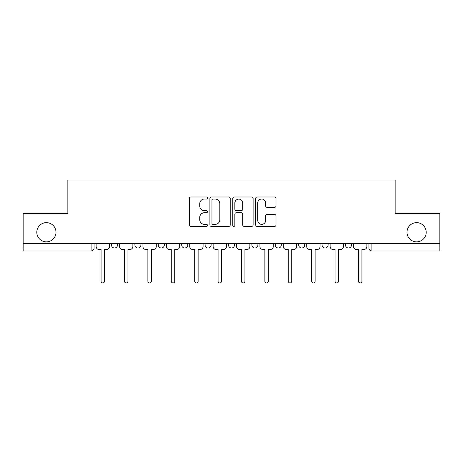 <?xml version="1.0" encoding="UTF-8"?>
<svg xmlns="http://www.w3.org/2000/svg" width="463" height="463" viewBox="0 0 463 463"><rect width="100%" height="100%" fill="white"/><g stroke="black" fill="none" stroke-linecap="round" stroke-linejoin="round"><path stroke-width="0.69" d="M207.499 198.008A1.03 1.03 0 0 0 206.469 196.978L190.825 196.978A1.47 1.47 0 0 0 189.355 198.448L189.355 224.949A1.47 1.47 0 0 0 190.825 226.424L206.469 226.424A1.03 1.03 0 0 0 207.499 225.394A1.03 1.03 0 0 0 206.469 224.364L204.443 224.364A4.711 4.711 0 0 1 199.732 219.653L199.732 217.442A4.711 4.711 0 0 1 204.443 212.731L206.469 212.731A1.03 1.03 0 0 0 207.499 211.701A1.03 1.03 0 0 0 206.469 210.671L204.443 210.671A4.711 4.711 0 0 1 199.732 205.96L199.732 203.749A4.711 4.711 0 0 1 204.443 199.038L206.469 199.038A1.03 1.03 0 0 0 207.499 198.008M407 232.252A9.601 9.601 0 0 0 416.602 241.848A9.601 9.601 0 0 0 426.197 232.252A9.601 9.601 0 0 0 416.602 222.651A9.601 9.601 0 0 0 407 232.252M36.803 232.252A9.601 9.601 0 0 0 46.398 241.848A9.601 9.601 0 0 0 56 232.252A9.601 9.601 0 0 0 46.398 222.651A9.601 9.601 0 0 0 36.803 232.252M345.502 243.353L345.502 245.002L351.498 245.002A2.998 2.998 0 0 1 348.5 248A2.998 2.998 0 0 1 345.502 245.002L345.502 243.353M322.098 243.353L322.098 245.002L328.099 245.002A2.998 2.998 0 0 1 325.101 248A2.998 2.998 0 0 1 322.098 245.002L322.098 243.353M205.097 245.002L205.097 243.353L205.097 245.002A2.998 2.998 0 0 0 208.101 248A2.998 2.998 0 0 1 205.097 245.002L211.099 245.002A2.998 2.998 0 0 1 208.101 248M158.3 243.353L158.3 245.002L164.301 245.002A2.998 2.998 0 0 1 161.298 248A2.998 2.998 0 0 1 158.3 245.002L158.3 243.353M134.901 245.002L134.901 243.353L134.901 245.002A2.998 2.998 0 0 0 137.899 248A2.998 2.998 0 0 1 134.901 245.002L140.902 245.002A2.998 2.998 0 0 1 137.899 248A2.998 2.998 0 0 0 140.902 245.002A2.998 2.998 0 0 1 137.899 248M111.502 245.002L111.502 243.353L111.502 245.002A2.998 2.998 0 0 0 114.5 248A2.998 2.998 0 0 1 111.502 245.002L117.498 245.002A2.998 2.998 0 0 1 114.5 248A2.998 2.998 0 0 0 117.498 245.002A2.998 2.998 0 0 1 114.5 248M274.53 207.355A1.47 1.47 0 0 0 276 205.885L276 198.448A1.47 1.47 0 0 0 274.53 196.978L257.156 196.978A1.47 1.47 0 0 0 255.686 198.448L255.686 224.949A1.47 1.47 0 0 0 257.156 226.424L274.53 226.424A1.47 1.47 0 0 0 276 224.949L276 215.972A1.47 1.47 0 0 0 274.53 214.496L267.093 214.496A1.47 1.47 0 0 0 265.623 215.972L265.623 220.423A3.941 3.941 0 0 1 261.682 224.364A3.941 3.941 0 0 1 257.746 220.423L257.746 202.979A3.941 3.941 0 0 1 261.682 199.038A3.941 3.941 0 0 1 265.623 202.979L265.623 205.885A1.47 1.47 0 0 0 267.093 207.355L274.53 207.355M23.15 243.353L23.15 213.501L67.853 213.501L67.853 180.049L395.147 180.049L395.147 213.501L439.85 213.501L439.85 243.353L23.15 243.353L23.15 248L94.099 248L94.099 243.353M230.209 198.448A1.47 1.47 0 0 0 228.739 196.978L211.365 196.978A1.47 1.47 0 0 0 209.895 198.448L209.895 224.949A1.47 1.47 0 0 0 211.365 226.424L228.739 226.424A1.47 1.47 0 0 0 230.209 224.949L230.209 198.448M234.261 196.978L251.635 196.978A1.47 1.47 0 0 1 253.105 198.448L253.105 224.949A1.47 1.47 0 0 1 251.635 226.424L244.198 226.424A1.47 1.47 0 0 1 242.728 224.949L242.728 214.201A1.47 1.47 0 0 0 241.252 212.731L236.321 212.731A1.47 1.47 0 0 0 234.851 214.201L234.851 225.394A1.03 1.03 0 0 1 233.821 226.424A1.03 1.03 0 0 1 232.791 225.394L232.791 198.448A1.47 1.47 0 0 1 234.261 196.978M368.901 243.353L368.901 248L439.85 248L439.85 250.998L371.899 250.998A2.998 2.998 0 0 1 368.901 248A2.998 2.998 0 0 0 371.899 250.998L371.899 243.353M439.85 243.353L439.85 248M94.099 248A2.998 2.998 0 0 1 91.101 250.998A2.998 2.998 0 0 0 94.099 248A2.998 2.998 0 0 1 91.101 250.998L23.15 250.998L23.15 248M351.498 243.353L351.498 245.002M328.099 243.353L328.099 245.002L328.099 243.353M304.7 243.353L304.7 245.002A2.998 2.998 0 0 1 301.702 248A2.998 2.998 0 0 1 298.699 245.002L304.7 245.002L304.7 243.353M298.699 243.353L298.699 245.002M281.301 243.353L281.301 245.002A2.998 2.998 0 0 1 278.298 248A2.998 2.998 0 0 1 275.3 245.002L281.301 245.002M275.3 243.353L275.3 245.002M257.903 243.353L257.903 245.002A2.998 2.998 0 0 1 254.899 248A2.998 2.998 0 0 1 251.901 245.002L257.903 245.002M251.901 243.353L251.901 245.002M234.498 243.353L234.498 245.002A2.998 2.998 0 0 1 231.5 248A2.998 2.998 0 0 1 228.502 245.002L234.498 245.002A2.998 2.998 0 0 1 231.5 248A2.998 2.998 0 0 0 234.498 245.002M228.502 243.353L228.502 245.002M211.099 243.353L211.099 245.002M187.7 243.353L187.7 245.002A2.998 2.998 0 0 1 184.702 248A2.998 2.998 0 0 1 181.699 245.002L187.7 245.002A2.998 2.998 0 0 1 184.702 248A2.998 2.998 0 0 0 187.7 245.002L187.7 243.353M181.699 243.353L181.699 245.002M164.301 243.353L164.301 245.002L164.301 243.353M140.902 243.353L140.902 245.002L140.902 243.353M117.498 243.353L117.498 245.002L117.498 243.353M212.986 199.038A1.03 1.03 0 0 0 211.956 200.068L211.956 223.334A1.03 1.03 0 0 0 212.986 224.364L215.121 224.364A4.711 4.711 0 0 0 219.832 219.653L219.832 203.749A4.711 4.711 0 0 0 215.121 199.038L212.986 199.038M242.728 203.049A3.941 3.941 0 0 0 238.786 199.113A3.941 3.941 0 0 0 234.851 203.049L234.851 209.195A1.47 1.47 0 0 0 236.321 210.671L241.252 210.671A1.47 1.47 0 0 0 242.728 209.195L242.728 203.049M96.125 246.501L96.125 243.353L96.125 246.501A2.998 2.998 0 0 0 99.123 249.499L101.073 249.499L101.073 281.226A1.725 1.725 0 0 0 102.798 282.951A1.725 1.725 0 0 0 104.522 281.226L104.522 249.499L106.473 249.499A2.998 2.998 0 0 0 109.476 246.501L109.476 243.353L109.476 246.501M99.123 249.499L101.073 249.499L101.073 281.226M104.522 281.226L104.522 249.499L106.473 249.499M119.523 246.501L119.523 243.353L119.523 246.501A2.998 2.998 0 0 0 122.527 249.499L124.478 249.499L124.478 281.226A1.725 1.725 0 0 0 126.202 282.951A1.725 1.725 0 0 0 127.927 281.226L127.927 249.499L129.877 249.499A2.998 2.998 0 0 0 132.875 246.501L132.875 243.353L132.875 246.501M142.922 246.501L142.922 243.353L142.922 246.501A2.998 2.998 0 0 0 145.926 249.499L147.876 249.499L147.876 281.226A1.725 1.725 0 0 0 149.601 282.951A1.725 1.725 0 0 0 151.326 281.226L151.326 249.499L153.276 249.499A2.998 2.998 0 0 0 156.274 246.501L156.274 243.353L156.274 246.501M122.527 249.499L124.478 249.499L124.478 281.226M127.927 281.226L127.927 249.499L129.877 249.499M145.926 249.499L147.876 249.499L147.876 281.226M151.326 281.226L151.326 249.499L153.276 249.499M166.327 246.501L166.327 243.353L166.327 246.501A2.998 2.998 0 0 0 169.325 249.499L171.275 249.499L171.275 281.226A1.725 1.725 0 0 0 173 282.951A1.725 1.725 0 0 0 174.725 281.226L174.725 249.499L176.675 249.499A2.998 2.998 0 0 0 179.673 246.501L179.673 243.353L179.673 246.501M189.726 246.501L189.726 243.353L189.726 246.501A2.998 2.998 0 0 0 192.724 249.499L194.674 249.499L194.674 281.226A1.725 1.725 0 0 0 196.399 282.951A1.725 1.725 0 0 0 198.123 281.226L198.123 249.499L200.074 249.499A2.998 2.998 0 0 0 203.078 246.501L203.078 243.353L203.078 246.501M213.125 246.501L213.125 243.353L213.125 246.501A2.998 2.998 0 0 0 216.123 249.499L218.073 249.499L218.073 281.226A1.725 1.725 0 0 0 219.798 282.951A1.725 1.725 0 0 0 221.522 281.226L221.522 249.499L223.473 249.499A2.998 2.998 0 0 0 226.476 246.501L226.476 243.353L226.476 246.501M169.325 249.499L171.275 249.499L171.275 281.226M174.725 281.226L174.725 249.499L176.675 249.499M192.724 249.499L194.674 249.499L194.674 281.226M198.123 281.226L198.123 249.499L200.074 249.499M216.123 249.499L218.073 249.499L218.073 281.226M221.522 281.226L221.522 249.499L223.473 249.499M236.524 246.501L236.524 243.353L236.524 246.501A2.998 2.998 0 0 0 239.527 249.499L241.478 249.499L241.478 281.226A1.725 1.725 0 0 0 243.202 282.951A1.725 1.725 0 0 0 244.927 281.226L244.927 249.499L246.877 249.499A2.998 2.998 0 0 0 249.875 246.501L249.875 243.353L249.875 246.501M239.527 249.499L241.478 249.499L241.478 281.226M244.927 281.226L244.927 249.499L246.877 249.499M259.922 246.501L259.922 243.353L259.922 246.501A2.998 2.998 0 0 0 262.926 249.499L264.877 249.499L264.877 281.226A1.725 1.725 0 0 0 266.601 282.951A1.725 1.725 0 0 0 268.326 281.226L268.326 249.499L270.276 249.499A2.998 2.998 0 0 0 273.274 246.501L273.274 243.353L273.274 246.501M262.926 249.499L264.877 249.499L264.877 281.226M268.326 281.226L268.326 249.499L270.276 249.499M283.327 246.501L283.327 243.353L283.327 246.501A2.998 2.998 0 0 0 286.325 249.499L288.275 249.499L288.275 281.226A1.725 1.725 0 0 0 290 282.951A1.725 1.725 0 0 0 291.725 281.226L291.725 249.499L293.675 249.499A2.998 2.998 0 0 0 296.673 246.501L296.673 243.353L296.673 246.501M286.325 249.499L288.275 249.499L288.275 281.226M291.725 281.226L291.725 249.499L293.675 249.499M306.726 246.501L306.726 243.353L306.726 246.501A2.998 2.998 0 0 0 309.724 249.499L311.674 249.499L311.674 281.226A1.725 1.725 0 0 0 313.399 282.951A1.725 1.725 0 0 0 315.124 281.226L315.124 249.499L317.074 249.499A2.998 2.998 0 0 0 320.078 246.501L320.078 243.353L320.078 246.501M309.724 249.499L311.674 249.499L311.674 281.226M315.124 281.226L315.124 249.499L317.074 249.499M330.125 246.501L330.125 243.353L330.125 246.501A2.998 2.998 0 0 0 333.123 249.499L335.073 249.499L335.073 281.226A1.725 1.725 0 0 0 336.798 282.951A1.725 1.725 0 0 0 338.522 281.226L338.522 249.499L340.473 249.499A2.998 2.998 0 0 0 343.477 246.501L343.477 243.353L343.477 246.501M333.123 249.499L335.073 249.499L335.073 281.226M338.522 281.226L338.522 249.499L340.473 249.499M353.524 246.501L353.524 243.353L353.524 246.501A2.998 2.998 0 0 0 356.527 249.499L358.478 249.499L358.478 281.226A1.725 1.725 0 0 0 360.202 282.951A1.725 1.725 0 0 0 361.927 281.226L361.927 249.499L363.877 249.499A2.998 2.998 0 0 0 366.875 246.501L366.875 243.353L366.875 246.501M356.527 249.499L358.478 249.499L358.478 281.226M361.927 281.226L361.927 249.499L363.877 249.499M91.101 243.353L91.101 250.998M371.899 250.998A2.998 2.998 0 0 1 368.901 248"/></g></svg>

